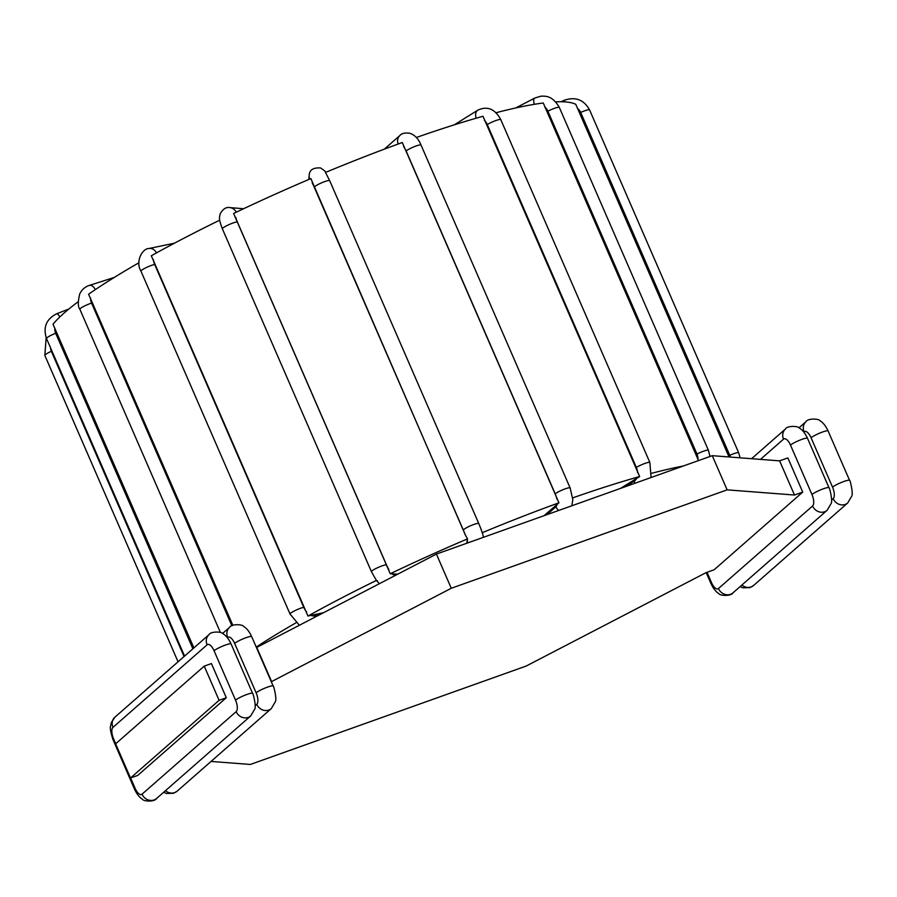 <?xml version="1.0" encoding="UTF-8"?>
<svg xmlns="http://www.w3.org/2000/svg" width="897" height="897" viewBox="0 0 897 897"><rect width="100%" height="100%" fill="white"/><g stroke="black" fill="none" stroke-linecap="round" stroke-linejoin="round"><path stroke-width="1.35" d="M572.712 497.891A290.393 42.697 -23.5 0 1 639.651 476.542L482.99 116.262A290.393 42.697 -23.5 0 0 416.286 137.521M620.388 488.461L639.651 476.542M544.008 515.708L558.943 502.802L402.293 142.522A290.393 42.697 -23.5 0 0 325.488 172.448L329.692 180.667A8.398 1.233 -23.5 0 0 321.81 182.753A8.398 1.233 -23.5 0 0 314.264 187.26L463.357 530.127A10.798 0.875 67.2 0 1 465.375 535.049L310.867 178.604A290.393 42.697 -23.5 0 0 233.59 213.475L390.24 573.755L397.763 574.158M480.803 528.557L482.474 533.323M482.149 532.74A290.393 42.697 -23.5 0 1 558.943 502.802M651.794 473.257A290.393 42.697 -23.5 0 1 683.413 465.969M256.228 647.085A290.393 42.697 -23.5 0 1 296.111 622.742M219.731 220.169A290.393 42.697 -23.5 0 0 151.313 255.757L307.974 616.048L323.615 612.673M307.974 616.048A290.393 42.697 -23.5 0 1 376.415 580.437L377.39 580.74M390.24 573.755A290.393 42.697 -23.5 0 1 467.528 538.884L465.375 535.049M466.709 543.279L467.528 538.884M698.516 460.576L543.246 102.998A290.393 42.697 -23.5 0 0 496.063 112.719M729.048 456.965L575.773 104.321A290.393 42.697 -23.5 0 0 555.68 101.854M232.85 625.31L88.601 294.216A290.393 42.697 -23.5 0 1 138.957 262.743M193.898 647.914L53.001 324.198A290.393 42.697 -23.5 0 1 78.185 301.717M204.236 666.135L211.434 663.567L226.302 697.743L219.092 700.31L204.236 666.135L115.635 743.826L130.502 778.002L219.092 700.31M779.616 460.856L787.858 457.918L802.714 492.094L794.484 495.032L727.131 489.852L451.269 588.275L271.589 681.585L256.733 647.41L436.413 554.088L712.263 455.676L779.616 460.856L794.484 495.032M130.502 778.002L137.701 775.434L226.302 697.743M211.042 761.43L250.353 764.457L526.214 666.034L705.894 572.723L714.124 569.786L802.714 492.094M712.263 455.676L727.131 489.852M436.413 554.088L451.269 588.275M396.026 575.067L393.94 574.899A10.798 2.826 -115.8 0 1 391.989 573.688M388.883 569.561A10.798 2.826 -115.8 0 1 386.45 564.83L237.369 221.963A10.798 2.826 -115.8 0 1 235.72 217.298M394.321 575.952A8.398 8.017 -85.3 0 0 393.94 574.899M376.404 580.426L371.448 571.714A8.398 1.233 -23.5 0 1 377.637 567.689A8.398 1.233 -23.5 0 1 386.45 564.83M184.064 656.526L51.353 351.288A10.798 10.641 124.1 0 1 50.49 347.7M178.055 661.807L44.85 355.459A8.398 1.233 -23.5 0 1 51.353 351.288M557.071 504.249A10.798 4.463 70.4 0 1 555.905 506.771L546.901 514.676M403.65 146.671A10.798 4.463 70.4 0 1 406.128 150.988L555.209 493.855A10.798 4.463 70.4 0 1 556.813 498.934M555.905 506.771A8.398 7.546 48.8 0 0 558.775 510.438M555.209 493.855A8.398 1.233 -23.5 0 1 563.574 489.459A8.398 1.233 -23.5 0 1 570.122 487.934L421.029 145.067A8.398 1.233 -23.5 0 0 414.492 146.592A8.398 1.233 -23.5 0 0 406.128 150.988M398.178 144.013A8.398 7.546 -131.2 0 1 399.972 135.425C401.609 133.406 404.805 132.666 409.559 133.216C414.605 134.741 418.428 138.687 421.029 145.067M636.601 478.336A10.798 7.512 74.8 0 1 634.089 481.285L625.568 486.611M484.414 120.366A10.798 7.512 74.8 0 1 487.262 124.56L636.343 467.427A10.798 7.512 74.8 0 1 637.588 472.629M634.089 481.285A8.398 5.909 58 0 0 635.132 483.191M636.343 467.427A8.398 1.233 -23.5 0 1 644.64 463.525A8.398 1.233 -23.5 0 1 649.865 462.493L500.784 119.626A8.398 1.233 -23.5 0 0 495.559 120.658A8.398 1.233 -23.5 0 0 487.262 124.56M476.229 118.191A8.398 5.909 -122 0 1 477.866 110.118C487.385 105.779 495.021 108.941 500.784 119.626M309.757 179.075A8.398 8.286 -174.4 0 1 309.196 175.207L308.77 179.49M312.201 182.786A10.798 0.875 67.2 0 1 314.264 187.26M467.045 539.815A10.798 0.875 67.2 0 1 467.438 541.732L467.303 543.066M467.438 541.732A8.398 8.286 5.6 0 0 468.01 542.82M463.357 530.127A8.398 1.233 -23.5 0 1 470.891 525.62A8.398 1.233 -23.5 0 1 478.774 523.534L329.692 180.667M544.782 107.035A10.798 9.654 83.8 0 1 547.876 111.183L696.969 454.05A10.798 9.654 83.8 0 1 697.944 459.298M696.969 454.05A8.398 1.233 -23.5 0 1 708.406 450.294L559.324 107.416A8.398 1.233 -23.5 0 0 547.876 111.183M534.343 104.321A8.398 3.554 -117.5 0 1 534.803 98.042L540.913 96.192C545.825 96.046 552.462 95.631 559.324 107.416M577.444 108.302A10.798 10.641 124.1 0 1 580.684 112.45L729.766 455.328A10.798 10.641 124.1 0 1 730.349 457.066M729.766 455.328A8.398 1.233 -23.5 0 1 738.679 452.794L589.587 109.916A8.398 1.233 -23.5 0 0 580.684 112.45M564.617 101.877A8.398 0.774 -114.3 0 1 564.37 100.24C575.493 96.484 583.891 99.713 589.587 109.916M192.889 648.8L55.681 333.258A10.798 10.338 -142.8 0 1 54.829 328.1M184.569 656.088L46.509 338.55A8.398 1.233 -23.5 0 1 55.681 333.258M46.509 338.55C42.899 327.349 46.274 319.085 56.634 313.782A8.398 2.108 68.7 0 1 59.83 316.977M231.863 625.758L91.561 303.096A10.798 8.779 -125.5 0 1 90.563 298.073M220.427 632.52L79.878 309.286A8.398 1.233 -23.5 0 1 83.578 306.482A8.398 1.233 -23.5 0 1 91.561 303.096M79.878 309.286C77.848 306.965 77.815 301.841 79.755 293.891C81.762 289.697 84.935 286.883 89.274 285.425A8.398 4.732 72.3 0 1 95.34 289.608M314.757 617.271A8.398 6.784 -101.8 0 0 314.253 615.813A10.798 6.178 -119.4 0 1 310.911 615.32M306.55 611.855A10.798 6.178 -119.4 0 1 303.747 607.314L154.665 264.447A10.798 6.178 -119.4 0 1 153.387 259.592M299.385 625.254L290.045 614.053A8.398 1.233 -23.5 0 1 294.945 610.644A8.398 1.233 -23.5 0 1 303.747 607.314M290.045 614.053L140.964 271.186A8.398 1.233 -23.5 0 1 145.852 267.766A8.398 1.233 -23.5 0 1 154.665 264.447M140.964 271.186C134.965 261.251 142.713 248.278 148.936 248.514A8.398 6.784 78.2 0 1 156.448 252.92M319.803 614.647L314.253 615.813M243.569 208.732L229.733 207.588A8.398 8.017 94.7 0 1 236.236 212.208M229.733 207.588C226.145 206.927 222.983 208.956 220.258 213.665C219.395 217.601 218.431 218.319 222.366 228.836A8.398 1.233 -23.5 0 1 228.556 224.811A8.398 1.233 -23.5 0 1 237.369 221.963M227.39 637.733L227.692 637.464A9.598 3.969 70.4 0 1 234.644 643.396L256.127 692.82A9.598 3.969 70.4 0 1 256.755 704.302L255.129 705.715M115.735 743.736L113.594 738.836A9.598 3.969 70.4 0 1 112.977 727.355L207.106 644.808A9.598 3.969 70.4 0 1 214.058 650.74L235.541 700.165A9.598 3.969 70.4 0 1 236.169 711.646L142.04 794.181A9.598 3.969 70.4 0 1 135.088 788.25L130.614 777.957M207.106 644.808A9.598 8.634 -131.2 0 1 209.012 634.65L114.883 717.196A9.598 8.634 48.8 0 0 112.977 727.355M113.594 738.836A9.598 1.413 156.5 0 0 113.033 739.722L134.516 789.147C136.781 794.036 139.394 797.388 142.365 799.205C143.845 801.75 154.968 801.828 156.605 798.465L250.734 715.918L254.647 709.28C256.665 707.071 252.842 691.89 252.584 693.392L231.101 643.979C228.836 639.079 226.212 635.726 223.241 633.91C221.761 631.365 210.649 631.297 209.012 634.65M135.088 788.25A9.598 1.413 156.5 0 0 134.516 789.147M142.04 794.181A9.598 8.634 48.8 0 0 156.605 798.465M236.169 711.646A9.598 8.634 48.8 0 0 250.734 715.918M235.541 700.165A9.598 1.413 -23.5 0 1 245.116 695.141A9.598 1.413 -23.5 0 1 252.584 693.392M214.058 650.74A9.598 1.413 -23.5 0 1 223.622 645.728A9.598 1.413 -23.5 0 1 231.101 643.979M227.692 637.464A9.598 8.634 -131.2 0 1 229.598 627.306L222.557 633.495M234.644 643.396A9.598 1.413 -23.5 0 1 244.208 638.384A9.598 1.413 -23.5 0 1 251.687 636.635C249.422 631.735 246.798 628.382 243.827 626.566C242.347 624.02 231.235 623.953 229.598 627.306M256.127 692.82A9.598 1.413 -23.5 0 1 265.703 687.797A9.598 1.413 -23.5 0 1 273.17 686.048L251.687 636.635M256.755 704.302A9.598 8.634 48.8 0 0 271.32 708.574L275.233 701.936C277.251 699.727 273.439 684.534 273.17 686.048M165.474 790.683A9.598 8.634 48.8 0 0 177.191 791.12L271.32 708.574M803.813 432.085L804.116 431.816A9.598 3.969 70.4 0 1 811.067 437.758L832.551 487.172A9.598 3.969 70.4 0 1 833.167 498.654L831.553 500.078M741.897 585.035A9.598 8.634 48.8 0 0 753.603 585.472L847.732 502.937L851.645 496.288C853.664 494.09 849.851 478.897 849.582 480.4L828.099 430.986C825.834 426.097 823.222 422.734 820.25 420.917C818.77 418.383 807.648 418.305 806.022 421.668L798.969 427.847M833.167 498.654A9.598 8.634 48.8 0 0 847.732 502.937M832.551 487.172A9.598 1.413 -23.5 0 1 842.115 482.149A9.598 1.413 -23.5 0 1 849.582 480.4M811.067 437.758A9.598 1.413 -23.5 0 1 820.632 432.735A9.598 1.413 -23.5 0 1 828.099 430.986M804.116 431.816A9.598 8.634 -131.2 0 1 806.022 421.668M760.465 459.387L783.529 439.16A9.598 3.969 70.4 0 1 790.481 445.103L811.964 494.516A9.598 3.969 70.4 0 1 812.581 505.998L718.452 588.544A9.598 3.969 70.4 0 1 711.5 582.602L707.027 572.32M783.529 439.16A9.598 8.634 -131.2 0 1 785.436 429.013L751.574 458.703M790.481 445.103A9.598 1.413 -23.5 0 1 800.046 440.079A9.598 1.413 -23.5 0 1 807.513 438.33C805.248 433.442 802.636 430.078 799.664 428.261C798.184 425.727 787.061 425.649 785.436 429.013M811.964 494.516A9.598 1.413 -23.5 0 1 821.529 489.493A9.598 1.413 -23.5 0 1 828.996 487.744L807.513 438.33M812.581 505.998A9.598 8.634 48.8 0 0 827.146 510.281L831.059 503.632C833.078 501.434 829.265 486.241 828.996 487.744M718.452 588.544A9.598 8.634 48.8 0 0 733.017 592.816L827.146 510.281M711.5 582.602A9.598 1.413 156.5 0 0 710.94 583.499C713.193 588.387 715.817 591.751 718.789 593.567C720.269 596.101 731.38 596.18 733.017 592.816M379.353 583.723L376.415 580.449M46.151 337.687L44.85 355.459M571.849 505.773L572.802 499.618L570.122 487.934M399.972 135.425L384.32 149.149M651.076 477.507L649.865 462.493M477.866 110.118L454.241 124.851M325.757 172.661C325.936 171.854 324.176 170.284 320.487 167.941C313.232 167.537 309.465 169.948 309.196 175.207M483.494 537.292L482.463 533.031M481.341 529.869L478.774 523.534M709.998 456.483L708.406 450.294M534.803 98.042L515.697 107.976M740.081 457.818L738.679 452.794M564.37 100.24L561.029 101.753M56.634 313.782L68.845 309.028M89.274 285.425L114.211 277.465M148.936 248.514L174.466 243.188M371.448 571.714L222.366 228.836M114.883 717.196L111.34 722.59L110.555 726.256C109.871 727.96 110.69 732.445 113.033 739.722M163.646 792.286L166.427 793.464L173.502 793.284L177.191 791.12M740.07 586.638L742.851 587.815L749.914 587.636L753.603 585.472M706.197 572.611L710.94 583.499"/></g></svg>
